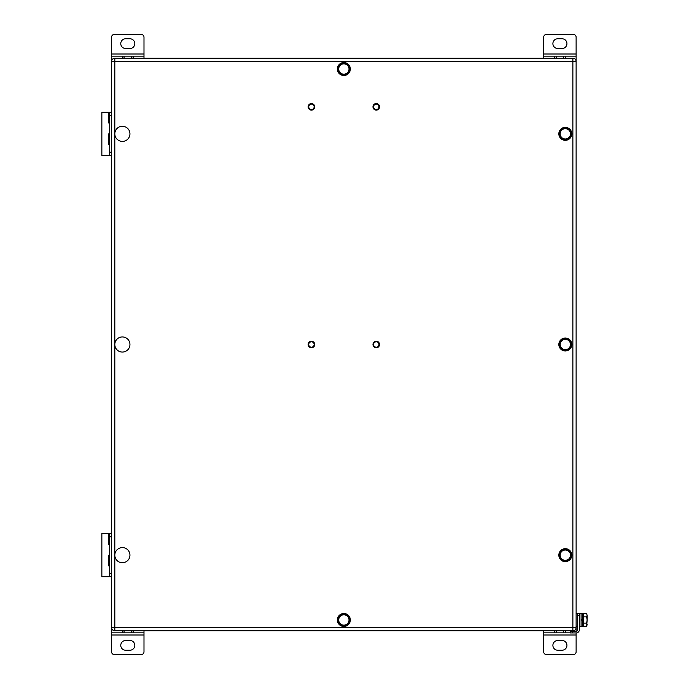 <?xml version="1.0" encoding="UTF-8"?>
<svg xmlns="http://www.w3.org/2000/svg" width="689" height="689" viewBox="0 0 689 689"><rect width="100%" height="100%" fill="white"/><g stroke="black" fill="none" stroke-linecap="round" stroke-linejoin="round"><path stroke-width="1.03" d="M111.584 576.331L111.584 573.524L109.422 573.524L109.422 576.771L111.584 576.331L111.584 627.541A3.238 3.238 0 0 0 114.822 630.779L572.878 630.779A3.238 3.238 0 0 0 576.116 627.541L576.116 629.591L575.384 629.591M129.945 555.162A7.562 7.562 0 0 1 122.384 562.724A7.562 7.562 0 0 1 114.822 555.162A7.562 7.562 0 0 1 122.384 547.6A7.562 7.562 0 0 1 129.945 555.162M379.553 344.5A3.299 3.299 0 0 1 374.618 347.351A3.299 3.299 0 0 1 374.618 341.649A3.299 3.299 0 0 1 379.553 344.5M314.735 344.5A3.299 3.299 0 0 1 309.792 347.351A3.299 3.299 0 0 1 309.792 341.649A3.299 3.299 0 0 1 314.735 344.5M314.735 106.829A3.299 3.299 0 0 1 309.792 109.689A3.299 3.299 0 0 1 309.792 103.979A3.299 3.299 0 0 1 314.735 106.829M379.553 106.829A3.299 3.299 0 0 1 374.618 109.689A3.299 3.299 0 0 1 374.618 103.979A3.299 3.299 0 0 1 379.553 106.829M129.945 344.5A7.562 7.562 0 0 1 122.384 352.062A7.562 7.562 0 0 1 114.822 344.5A7.562 7.562 0 0 1 122.384 336.938A7.562 7.562 0 0 1 129.945 344.5M129.945 133.838A7.562 7.562 0 0 1 122.384 141.4A7.562 7.562 0 0 1 114.822 133.838A7.562 7.562 0 0 1 122.384 126.276A7.562 7.562 0 0 1 129.945 133.838M109.422 573.524L109.422 536.8L111.584 536.8L111.584 533.553L109.422 533.553L109.422 536.8M109.422 533.553L101.86 533.553L101.86 576.771L109.422 576.771M111.584 573.524L111.584 536.8M109.422 565.962L108.767 565.962L108.767 555.162L109.422 555.162M109.422 544.362L108.767 544.362L108.767 533.553M111.584 152.2L109.422 152.2L109.422 155.447L111.584 155.447L111.584 533.553L111.584 62.535M111.584 626.465L111.584 576.771L111.584 626.465M109.422 152.2L109.422 115.476L111.584 115.476M111.584 112.229L109.422 112.229L109.422 115.476M109.422 112.229L101.86 112.229L101.86 155.447L109.422 155.447M109.422 144.638L108.767 144.638L108.767 133.838L109.422 133.838M109.422 123.038L108.767 123.038L108.767 112.229M111.584 155.008L111.584 533.992M566.659 548.926L566.659 549.701L570.716 552.044L570.716 558.279L565.316 561.397L559.916 558.279L559.916 552.044L565.316 548.926L570.716 552.044L570.716 558.279L565.316 561.397L559.916 558.279L559.916 552.044L565.316 548.926L566.659 548.926A6.373 6.373 0 0 1 570.191 559.261A6.373 6.373 0 0 1 559.408 557.547A6.373 6.373 0 0 1 565.97 548.823M565.316 550.003A5.159 5.159 0 0 0 560.846 557.737A5.159 5.159 0 0 0 569.786 557.737A5.159 5.159 0 0 0 565.316 550.003M571.801 555.162A6.485 6.485 0 0 1 562.078 560.777A6.485 6.485 0 0 1 562.078 549.546A6.485 6.485 0 0 1 571.801 555.162M566.659 338.273L566.659 339.04L570.716 341.382L570.716 347.618L565.316 350.735L559.916 347.618L559.916 341.382L565.316 338.265L570.716 341.382L570.716 347.618L565.316 350.735L559.916 347.618L559.916 341.382L565.316 338.265L566.659 338.273A6.373 6.373 0 0 1 570.191 348.6A6.373 6.373 0 0 1 559.408 346.894A6.373 6.373 0 0 1 565.97 338.161M565.316 339.341A5.159 5.159 0 0 0 560.846 347.075A5.159 5.159 0 0 0 569.786 347.075A5.159 5.159 0 0 0 565.316 339.341M571.801 344.5A6.485 6.485 0 0 1 562.078 350.115A6.485 6.485 0 0 1 562.078 338.885A6.485 6.485 0 0 1 571.801 344.5M345.198 613.753L345.198 614.519L349.254 616.862L349.254 623.097L343.854 626.215L338.454 623.097L338.454 616.862L343.854 613.744L349.254 616.862L349.254 623.097L343.854 626.215L338.454 623.097L338.454 616.862L343.854 613.744L345.198 613.753A6.373 6.373 0 0 1 348.729 624.079A6.373 6.373 0 0 1 337.946 622.374A6.373 6.373 0 0 1 344.5 613.641M343.854 614.821A5.159 5.159 0 0 0 339.384 622.555A5.159 5.159 0 0 0 348.315 622.555A5.159 5.159 0 0 0 343.854 614.821M350.331 619.979A6.485 6.485 0 0 1 340.607 625.595A6.485 6.485 0 0 1 340.607 614.364A6.485 6.485 0 0 1 350.331 619.979M350.331 69.021A6.485 6.485 0 0 1 340.607 74.636A6.485 6.485 0 0 1 340.607 63.405A6.485 6.485 0 0 1 350.331 69.021M571.801 133.838A6.485 6.485 0 0 1 562.078 139.454A6.485 6.485 0 0 1 562.078 128.223A6.485 6.485 0 0 1 571.801 133.838M378.959 344.5A2.704 2.704 0 0 1 374.911 346.843A2.704 2.704 0 0 1 374.911 342.157A2.704 2.704 0 0 1 378.959 344.5M314.141 344.5A2.704 2.704 0 0 1 310.093 346.843A2.704 2.704 0 0 1 310.093 342.157A2.704 2.704 0 0 1 314.141 344.5M378.959 106.829A2.704 2.704 0 0 1 374.911 109.172A2.704 2.704 0 0 1 374.911 104.495A2.704 2.704 0 0 1 378.959 106.829M314.141 106.829A2.704 2.704 0 0 1 310.093 109.172A2.704 2.704 0 0 1 310.093 104.495A2.704 2.704 0 0 1 314.141 106.829M581.085 626.353L582.816 626.353L582.816 613.606L581.085 613.606M587.14 624.656L586.658 623.097L587.14 619.979L586.658 626.215L587.14 624.656M586.658 616.862L587.14 615.303L587.14 619.979L586.658 616.862L583.359 616.862L583.359 613.744L586.658 613.744L587.14 615.303L586.658 613.744M586.658 623.097L583.359 623.097L583.359 626.215L586.658 626.215M583.359 623.097L583.359 616.862M583.359 624.682L582.816 624.682M582.816 618.636L581.085 619.635L582.816 618.636M582.816 619.325L581.085 620.324M579.363 626.465L581.085 626.465L581.085 613.494L577.744 613.494L577.744 615.656L579.363 615.656L579.363 613.494L576.116 613.494M572.335 632.941L572.335 631.322L570.173 631.322L570.173 632.941L576.116 632.941A3.238 3.238 0 0 0 579.363 629.703L579.363 615.656M572.335 631.322L576.116 631.322A1.619 1.619 0 0 0 577.744 629.703L577.744 615.656M114.822 630.779L114.822 58.22A3.238 3.238 0 0 0 111.584 61.459L572.878 61.459L572.878 627.541L576.116 627.541L576.116 61.459A3.238 3.238 0 0 0 572.878 58.22L572.878 61.459L576.116 61.459L576.116 56.162L565.316 56.162L576.116 56.162L576.116 54L543.707 54L543.707 56.162L554.516 56.162L543.707 56.162L543.707 58.22M562.078 38.773A4.857 4.857 0 0 1 566.935 43.631A4.857 4.857 0 0 1 562.078 48.497L557.754 48.497A4.857 4.857 0 0 1 552.897 43.631A4.857 4.857 0 0 1 557.754 38.773L562.078 38.773M556.187 58.22L556.187 56.162L554.567 56.162L554.567 58.22L554.516 56.162L554.516 58.22M556.187 56.162L563.645 56.162L563.645 58.22M565.264 58.22L565.264 56.162L563.645 56.162M565.264 56.162L565.316 58.22M543.707 54L543.707 37.154A2.704 2.704 0 0 1 546.411 34.45L573.42 34.45A2.704 2.704 0 0 1 576.116 37.154L576.116 54M111.584 112.669L111.584 59.409L112.316 59.409M129.945 38.773A4.857 4.857 0 0 1 134.811 43.631A4.857 4.857 0 0 1 129.945 48.497L125.631 48.497A4.857 4.857 0 0 1 120.764 43.631A4.857 4.857 0 0 1 125.631 38.773L129.945 38.773M124.063 58.22L124.063 56.162L122.444 56.162L122.444 58.22M124.063 56.162L131.513 56.162L131.513 58.22M133.141 58.22L133.141 56.162L131.513 56.162M133.141 56.162L133.192 58.22M143.992 58.22L143.992 56.162L133.192 56.162M122.384 58.22L122.384 56.162L111.584 56.162L111.584 59.409M111.584 54L111.584 37.154A2.704 2.704 0 0 1 114.288 34.45L141.297 34.45A2.704 2.704 0 0 1 143.992 37.154L143.992 54L111.584 54L111.584 56.162M143.992 56.162L143.992 54M557.754 650.227A4.857 4.857 0 0 1 552.897 645.369A4.857 4.857 0 0 1 557.754 640.503L562.078 640.503A4.857 4.857 0 0 1 566.935 645.369A4.857 4.857 0 0 1 562.078 650.227L557.754 650.227M563.645 630.779L563.645 632.838L565.264 632.838L565.264 630.779M563.645 632.838L556.187 632.838L556.187 630.779M554.516 630.779L554.516 632.838L543.707 632.838L554.567 632.838L554.567 630.779L554.567 632.838L556.187 632.838M570.173 632.838L565.316 632.838L570.173 632.838M565.316 630.779L565.264 632.838M576.116 635L576.116 651.846A2.704 2.704 0 0 1 573.42 654.55L546.411 654.55A2.704 2.704 0 0 1 543.707 651.846L543.707 635L576.116 635L576.116 632.941M576.116 631.322L576.116 629.591M543.707 630.779L543.707 635M111.584 608.637L111.584 632.838L122.384 632.838L122.384 630.779M125.631 650.227A4.857 4.857 0 0 1 120.764 645.369A4.857 4.857 0 0 1 125.631 640.503L129.945 640.503A4.857 4.857 0 0 1 134.811 645.369A4.857 4.857 0 0 1 129.945 650.227L125.631 650.227M131.513 630.779L131.513 632.838L133.141 632.838L133.141 630.779L133.141 632.838L143.992 632.838L143.992 630.779M131.513 632.838L124.063 632.838L124.063 630.779M122.384 632.838L122.444 630.779L122.444 632.838L124.063 632.838M143.992 635L143.992 651.846A2.704 2.704 0 0 1 141.297 654.55L114.288 654.55A2.704 2.704 0 0 1 111.584 651.846L111.584 635L143.992 635L143.992 632.838M111.584 632.838L111.584 635M133.192 630.779L133.192 632.838M111.584 627.541L572.878 627.541L572.878 630.779M572.878 58.22L114.822 58.22M571.801 58.22L115.907 58.22M566.659 127.611L566.659 128.378L570.716 130.721L570.716 136.956L565.316 140.074L559.916 136.956L559.916 130.721L565.316 127.603L566.659 127.611A6.373 6.373 0 0 1 570.191 137.938A6.373 6.373 0 0 1 559.408 136.233A6.373 6.373 0 0 1 565.97 127.499M559.916 136.956L559.916 130.721L565.316 127.603L570.716 130.721L570.716 136.956L565.316 140.074L559.916 136.956M565.316 128.679A5.159 5.159 0 0 0 560.846 136.413A5.159 5.159 0 0 0 569.786 136.413A5.159 5.159 0 0 0 565.316 128.679M345.198 62.785L345.198 63.56L349.254 65.903L349.254 72.138L343.854 75.256L338.454 72.138L338.454 65.903L343.854 62.785L345.198 62.785A6.373 6.373 0 0 1 348.729 73.12A6.373 6.373 0 0 1 337.946 71.415A6.373 6.373 0 0 1 344.5 62.682M338.454 72.138L338.454 65.903L343.854 62.785L349.254 65.903L349.254 72.138L343.854 75.256L338.454 72.138M343.854 63.862A5.159 5.159 0 0 0 339.384 71.596A5.159 5.159 0 0 0 348.315 71.596A5.159 5.159 0 0 0 343.854 63.862M575.384 59.409L576.116 59.409M112.316 629.591L111.584 629.591M583.359 615.277L582.816 615.277M576.116 626.465L577.744 626.465"/></g></svg>

